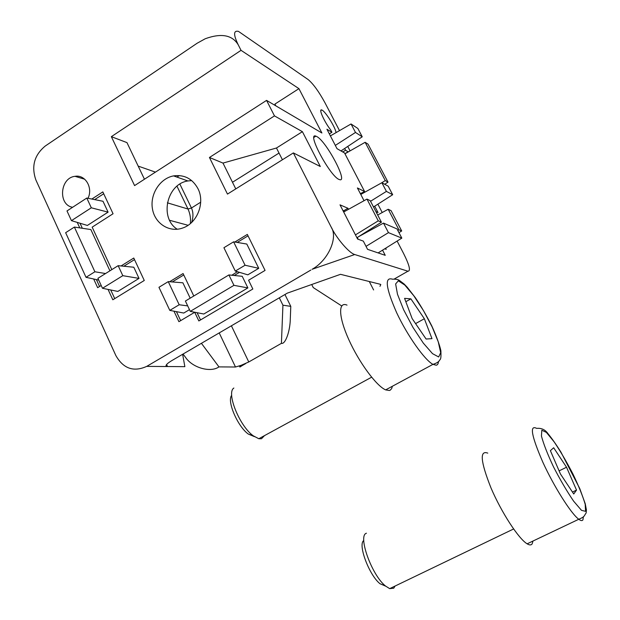 <?xml version="1.0" encoding="UTF-8"?>
<svg xmlns="http://www.w3.org/2000/svg" width="620" height="620" viewBox="0 0 620 620"><rect width="100%" height="100%" fill="white"/><g stroke="black" fill="none" stroke-linecap="round" stroke-linejoin="round"><path stroke-width="0.93" d="M364.033 200.71L357.415 187.969L364.606 191.541L344.542 152.977L337.009 148.66L326.926 129.239L331.909 132.269L330.669 129.882C324.446 122.148 318.3 108.454 321.71 109.973C324.872 110.585 335.529 127.472 336.032 132.633M344.65 148.482L345.565 150.234L348.246 151.916M374.713 206.204L378.006 212.528L375.898 211.567M316.804 136.563C326.554 141.469 348.719 183.528 339.388 179.552C330.77 177.491 306.11 131.797 315.913 136.152L316.804 136.563M339.504 130.626L325.074 102.959C318.913 91.652 313.286 83.863 308.179 79.593L238.468 31.38C233.415 30.248 233.337 34.736 238.243 44.834C232.291 34.968 221.301 32.938 205.267 38.734L197.121 43.245L45.245 146.033C34.301 155.101 31.178 166.416 35.89 179.986L115.862 355.57C123.341 368.66 133.625 372.263 146.715 366.381L167.532 366.529L166.075 366.04C165.718 364.932 167.64 363.111 171.849 360.584L287.331 293.128L340.512 274.319L380.362 284.293M331.235 227.207C336.583 238.452 349.401 253.293 354.749 254.526L312.092 269.297C328.104 260.508 338.295 237.809 331.235 227.207L293.361 152.923L320.308 166.509L302.405 131.68L274.474 115.886L266.569 100.386L321.904 133.006L298.933 88.644L241.04 50.328L238.243 44.834M394.25 279.015L407.937 271.211L355.198 254.681M407.937 271.211C410.874 271.095 409.44 265.213 403.628 253.565L397.11 241.064M382.222 212.521L377.875 204.181M350.067 150.877L347.75 146.429M385.648 248.225L386.206 249.302L384.749 248.783M382.555 250.154L385.237 255.324L367.551 249.325L363.32 241.11L357.593 239.056L340.008 204.848L347.921 208.25L348.479 209.335M364.63 232.841L365.219 233.066M370.76 230.043L370.334 229.229M183.76 274.954L172.259 281.953M176.421 311.643L180.66 320.633M197.09 312.689L200.531 319.943M248.039 235.848L237.22 242.435M239.49 272.343L234.244 275.489M258.734 268.321L246.814 244.055L233.608 241.823L223.921 247.721L235.29 271.087L247.814 274.838L258.734 268.321L245.055 265.228L233.608 241.823M247.876 287.905L242.219 276.303L228.896 274.939L185.395 301.041L190.286 311.364L203.817 314.014L247.876 287.905L233.949 285.339L228.896 274.939M169.803 310.387L179.188 304.753L168.26 281.627L158.952 287.3L169.803 310.387L183.776 313.046L189.472 309.644M190.185 298.166L182.885 282.805L168.26 281.627M139.019 278.388L133.804 267.228L118.164 265.67L97.906 278.31L102.478 288.277L117.831 291.431L139.019 278.388L122.807 275.675L118.164 265.67M80.011 223.231L82.328 228.269M96.394 279.589L99.564 286.494M110.74 289.974L114.723 298.623M134.509 259.61L123.861 266.236M103.703 193.758L94.674 199.617M109.918 270.816L90.861 229.555L74.385 227.067L65.642 232.702L86.025 277.326L98.719 280.093M108.082 212.141L103.005 201.267L86.792 198.051L66.991 210.947L71.447 220.65L87.373 225.447L108.082 212.141L91.31 207.793L86.792 198.051M282.425 159.751L276.466 148.01L222.991 163.083L235.771 188.906M310.876 270.033L146.715 366.381M380.804 284.549L379.967 286.324M173.964 311.178L178.909 321.679L194.719 312.271L198.842 320.943L252.844 289.005L248.566 280.24L265.065 270.421L247.333 234.414L234.833 242.025M193.789 296.004L183.086 273.536L169.617 281.736M237.367 271.707L231.818 275.233M88.459 198.385L88.218 197.865C93.047 187.31 85.049 174.375 75.02 176.328C59.946 177.769 57.831 204.972 72.618 207.281M111.817 269.63L92.171 227.145L113.057 213.753L102.835 191.898L91.83 199.051M108.058 289.424L112.825 299.786L144.274 280.48L133.773 258.036L121.07 265.957M93.674 278.992L97.65 287.68L101.192 285.479M77.237 222.394L79.755 227.881M197.958 188.65C205.328 202.717 197.207 223.401 182.59 228.044C169.283 232.864 154.799 223.487 152.442 208.831C149.839 194.238 159.952 178.366 173.569 175.894C184.31 174.437 192.44 178.684 197.958 188.65M222.991 163.083L209.436 157.472L227.47 194.091L293.361 152.923M209.436 157.472L274.474 115.886M144.445 179.226L126.968 142.616L111.352 136.663L134.587 185.597L266.569 100.386M111.352 136.663L241.04 50.328M201.415 343.31L218.961 366.893C210.451 372.953 192.293 367.745 185.481 357.275L183.047 354.043M231.399 325.802L248.775 361.964L281.418 343.348C285.371 344.588 290.137 331.196 290.3 318.843L290.788 306.358L284.937 294.523M275.822 105.842L274.923 104.083L298.933 88.644M279.295 297.817L282.929 305.195L281.418 343.348M341.682 305.931L313.247 287.572L311.713 284.502M166.594 364.521L167.532 366.529L184.853 366.653L182.637 354.284M218.961 366.893L235.492 367.009L219.209 332.917M177.25 229.245C159.208 218.07 166.726 183.884 187.914 180.963L191.689 180.583M179.358 175.561L176.964 177.095M155.45 172.127L138.183 166.106M282.929 305.195L290.788 306.358M276.466 148.01L302.405 131.68M86.025 277.326L94.891 271.769L74.385 227.067M94.891 271.769L105.547 273.544M102.478 288.277L122.807 275.675M71.447 220.65L91.31 207.793M195.192 312.325L194.719 312.271M238.824 272.149L237.437 271.862M190.286 311.364L233.949 285.339M235.29 271.087L245.055 265.228M179.188 304.753L187.697 305.9M242.621 365.327L239.87 367.04L241.103 365.335L235.492 367.009M248.775 361.964L241.103 365.335M340.977 150.931L362.243 136.795L355.493 132.448L335.319 145.406M342.767 151.954L345.565 150.234M344.929 153.714L348.153 151.737M360.367 193.649L364.606 191.541M329.329 133.874L331.909 132.269M361.755 193.913L361.491 193.409M378.533 252.658L378.781 253.138M342.876 210.42L343.713 210.777L347.921 208.25M343.713 210.777L344.193 211.715M358.213 239.281L357.291 237.491M385.26 180.591L365.134 142.298L368.024 144.135L388.004 182.133L385.26 180.591L381.734 182.792M365.134 142.298L344.968 153.791M388.004 182.133L384.695 184.264M386.415 191.394L381.866 182.722L388.197 186.186L392.677 194.711L386.415 191.394L370.535 201.275M381.866 182.722L360.778 194.455M392.677 194.711L373.504 206.972M355.493 132.448L351.044 123.969L330.375 135.896M351.044 123.969L357.864 128.472L362.243 136.795M383.486 223.099L397.025 228.943L401.822 238.119L388.461 232.639L383.486 223.099L358.391 236.794M388.461 232.639L366.017 246.349M401.822 238.119L378.13 252.913M366.955 199.09L370.21 200.647L381.432 222.2L378.262 220.828L366.955 199.09L343.681 211.994M378.262 220.828L355.446 234.879M381.432 222.2L356.911 237.731M401.698 230.958L398.893 229.749L388.174 209.258L391.065 210.637L401.698 230.958L398.97 232.663M388.174 209.258L377.688 215.016M398.893 229.749L397.8 230.415M179.885 184.101L191.456 208.002C193.363 212.242 193.417 217.054 191.634 222.44M190.379 223.564C190.906 218.519 190.115 213.675 188.015 209.033L176.979 186.194M424.351 318.734L431.977 338.652L426.095 339.024L412.153 318.587L404.573 298.36L410.889 298.863L424.351 318.734L415.571 323.601M347.022 305.118C338.086 301.266 338.419 316.673 348.789 339.597C359.034 362.468 376.518 386.105 385.656 389.887L389.352 390.499L390.313 390.12L391.716 388.484L392.351 386.276M233.864 388.043C226.114 392.654 239.475 426.018 253.239 435.798L258.803 438.728L261.477 438.751L264.523 435.612M231.694 395.335C226.695 400.884 237.553 426.421 248.294 434.054L254.394 436.627M405.829 301.708L410.889 298.863M566.533 467.224L576.523 490.094L573.74 493.985L560.449 473.998L550.382 450.647L553.675 447.756L566.533 467.224L559.101 470.875M487.769 453.127C479.477 449.996 480.554 461.598 490.986 487.917C501.371 512.306 518.576 538.796 527.139 543.817C529.464 545.22 531.115 545.275 532.1 543.965L532.999 541.028M366.443 533.231C357.577 535.417 371.651 575.159 385.508 586.009L389.685 588.636L393.747 588.202L395.072 586.039M363.777 540.532C357.616 544.221 369.109 575.213 380.029 583.745L385.694 586.171M572.462 492.063L576.523 490.094M188.069 225.292L169.601 220.294M373.604 289.951L369.288 281.519M167.353 202.817L188.015 209.033L191.456 208.002L200.694 202.205M232.485 182.264L279.031 153.055M438.673 356.965L440.673 352.672L438.293 341.93L432.163 326.972L423.468 310.597L413.772 295.74L404.837 285.099L398.327 280.798L395.637 283.945L397.474 294.229L403.643 309.775L412.92 327.337L423.297 343.092L432.512 353.648L438.673 356.965M438.542 361.437L438.014 363.808L437.054 364.94L436.255 365.226L432.962 364.366C424.654 360.019 407.464 335.753 396.684 312.774C385.764 287.851 384.361 276.652 392.468 279.194C395.583 279.039 397.862 279.426 399.303 280.356L404.093 283.976L407.293 287.316L415.4 297.763C420.81 305.761 426.258 315.123 431.753 325.849C436.433 336.156 439.479 344.457 440.89 350.75C441.246 360.05 440.448 358.771 439.363 360.569C438.704 361.91 436.573 363.173 432.962 364.366L385.656 389.887M585.567 511.337L585.202 504.3C582.769 496.078 578.685 485.987 572.957 474.021C566.696 461.923 560.418 451.205 554.133 441.851L546.39 432.404L541.818 430.218L541.446 436.031C543.484 443.811 547.491 454.072 553.474 466.79C560.209 479.872 566.928 491.335 573.632 501.169L581.49 510.345L585.567 511.337M583.389 516.724L582.939 519.831C582.25 521.009 580.863 520.823 578.77 519.265C571.09 513.701 553.986 486.638 542.833 462.202C531.441 435.899 529.379 424.623 536.657 428.381C541.524 427.893 545.368 429.738 548.173 433.915C551.73 438.193 555.977 444.238 560.906 452.05L579.746 488.529L585.249 503.773L586.412 509.896L586.171 512.911C583.49 516.662 584.962 516.592 578.77 519.265L527.139 543.817M320.803 110.546L321.71 109.973M173.569 175.894L187.914 180.963M315.913 136.152L313.96 137.376M84.7 179.219L75.02 176.328M240.521 366.226L239.103 366.219M245.66 363.599L240.111 366.761M354.749 254.526L312.092 269.297M258.803 438.728L371.605 377.2M248.294 434.054L253.239 435.798M389.685 588.636L513.593 528.984M380.029 583.745L385.508 586.009"/></g></svg>
